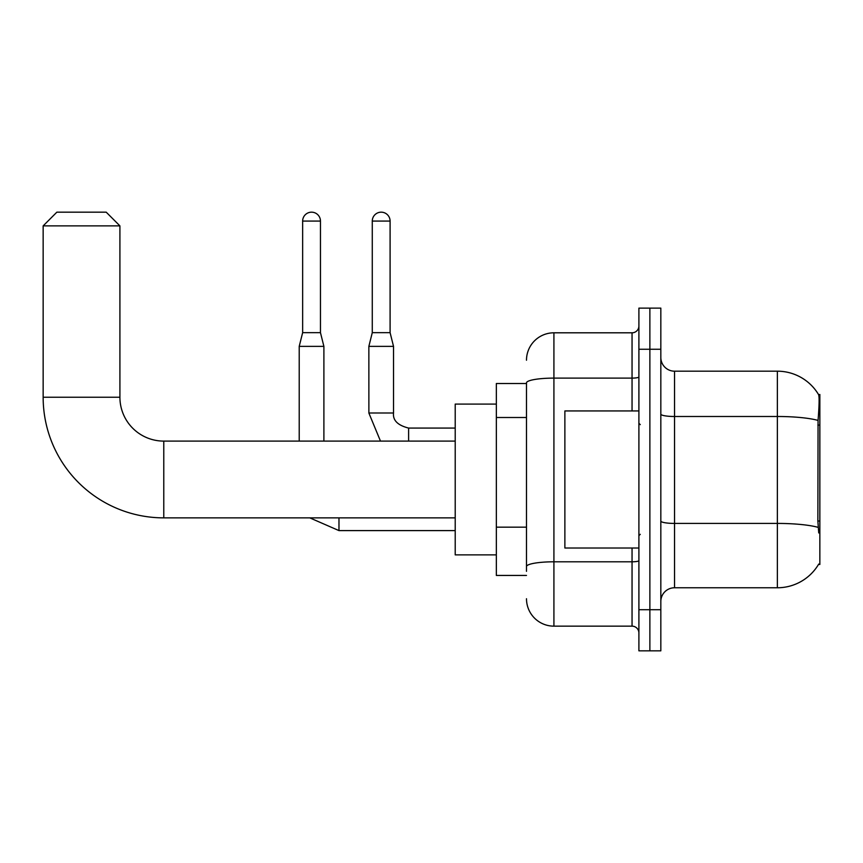 <?xml version="1.0" encoding="UTF-8"?>
<svg xmlns="http://www.w3.org/2000/svg" width="863" height="863" viewBox="0 0 863 863"><rect width="100%" height="100%" fill="white"/><g stroke="black" fill="none" stroke-linecap="round" stroke-linejoin="round"><path stroke-width="1.29" d="M818.502 564.467L818.739 564.057A47.983 47.983 0 0 1 777.358 587.768A47.983 47.983 0 0 0 818.502 564.467L819.85 564.467L819.85 394.488L818.599 394.661A47.983 47.983 0 0 0 777.358 371.187A47.983 47.983 0 0 1 818.502 394.488A47.983 47.983 0 0 0 777.358 371.187L674.542 371.187A13.711 13.711 0 0 1 660.831 357.476A13.711 13.711 0 0 0 674.542 371.187L674.542 587.768A13.711 13.711 0 0 0 660.831 601.479M526.495 383.517L496.344 383.517L496.344 575.438L526.495 575.438M649.871 609.71L649.871 650.831L660.831 650.831L660.831 609.71L649.871 609.71L649.871 650.831L638.9 650.831L638.9 609.71L649.871 609.71L649.871 349.256L649.871 609.71M638.9 609.71L638.9 308.123L649.871 308.123L649.871 349.256L649.871 308.123L660.831 308.123L660.831 609.71M818.739 532.935L817.865 521.025L818.059 420.421C819.246 405.502 819.429 396.926 818.599 394.661A47.983 47.983 0 0 0 777.358 371.187L777.358 416.495L674.542 416.495A13.711 2.384 0 0 1 660.831 414.111M818.21 527.379A47.983 8.328 180 0 0 777.358 523.42L777.358 587.768L674.542 587.768M526.495 571.328L526.495 382.87A27.411 4.757 180 0 1 553.917 378.113L632.05 378.113L632.05 332.805A6.85 6.85 0 0 0 638.9 325.944M526.495 360.216A27.411 27.411 0 0 1 553.917 332.805L553.917 626.15L632.05 626.15L632.05 548.016M553.917 332.805L632.05 332.805M638.9 633.01A6.85 6.85 0 0 0 632.05 626.15M553.917 626.15A27.411 27.411 0 0 1 526.495 598.739M638.9 410.939L564.877 410.939L564.877 548.016L638.9 548.016M455.211 517.865L163.776 517.865L163.776 441.101A43.862 43.862 0 0 1 119.914 397.228L119.914 225.879L43.15 225.879L56.861 212.169L106.203 212.169L119.914 225.879M163.776 441.101A43.862 43.862 0 0 1 119.914 397.228A43.862 43.862 0 0 0 163.776 441.101A43.862 43.862 0 0 1 119.914 397.228A43.862 43.862 0 0 0 163.776 441.101L455.211 441.101M163.776 517.865A120.626 120.626 0 0 1 43.15 397.228L43.15 225.879M496.344 404.089L455.211 404.089L455.211 554.877L496.344 554.877M320.464 332.665L302.643 332.665L302.643 221.079A8.91 8.91 0 0 1 311.554 212.169A8.91 8.91 0 0 1 320.464 221.079L320.464 332.665L323.895 346.376L323.895 441.101M299.213 441.101L299.213 346.376L323.895 346.376M390.098 332.665L372.277 332.665L372.277 221.079A8.91 8.91 0 0 1 381.187 212.169A8.91 8.91 0 0 1 390.098 221.079L390.098 332.665L393.528 346.376L393.528 412.999C392.697 420.303 397.724 425.33 408.609 428.07L408.609 428.102M408.609 441.101L408.609 428.07C397.724 425.33 392.697 420.303 393.528 412.999L368.879 412.999L368.857 346.376L393.528 346.376M819.85 425.071L817.865 425.071M819.85 521.025L817.865 521.025M526.495 417.509L496.344 417.509M526.495 527.174L496.344 527.174M818.059 420.421A47.983 8.328 180 0 0 777.358 416.495L777.358 523.42L674.542 523.42A13.711 2.384 -0 0 1 660.831 521.036M660.831 349.256L638.9 349.256M638.9 560.616A6.85 1.187 0 0 1 632.05 561.802L553.917 561.802A27.411 4.757 180 0 0 526.495 566.56M632.05 410.939L632.05 378.113A6.85 1.187 0 0 0 638.9 376.926M43.15 397.228L119.914 397.228M455.211 530.605L338.976 530.605L309.795 517.865L338.976 530.605L309.795 517.865L338.976 530.605L309.795 517.865L338.976 530.605L338.976 517.865M302.643 221.079L320.464 221.079M372.277 221.079L390.098 221.079M640.27 424.65L638.9 423.28M640.27 534.316L638.9 535.686M302.643 332.665L299.213 346.376M368.857 412.999L380.486 441.101L368.857 412.999M408.609 428.07C397.724 425.33 392.697 420.303 393.528 412.999C392.697 420.303 397.724 425.33 408.609 428.07C397.724 425.33 392.697 420.303 393.528 412.999C392.697 420.303 397.724 425.33 408.609 428.07L455.211 428.07M372.277 332.665L368.857 346.376"/></g></svg>
